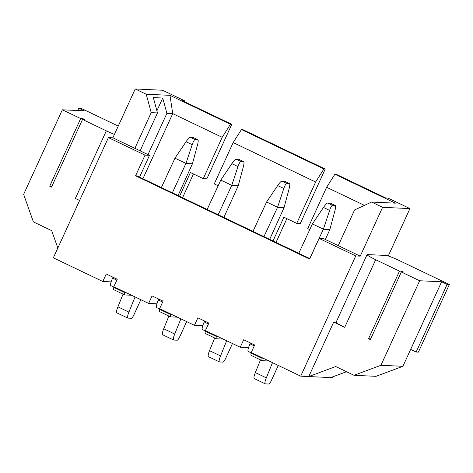 <?xml version="1.0" encoding="UTF-8"?>
<svg xmlns="http://www.w3.org/2000/svg" width="473" height="473" viewBox="0 0 473 473"><rect width="100%" height="100%" fill="white"/><g stroke="black" fill="none" stroke-linecap="round" stroke-linejoin="round"><path stroke-width="0.71" d="M250.442 342.966L250.034 343.865A8.295 1.661 -64.4 0 0 248.55 347.637L240.243 347.247L243.684 339.732L254.675 344.994L251.234 352.503L300.71 376.177L308.774 376.555L333.719 322.078L336.137 322.19M240.243 347.247L205.43 330.592L208.871 323.077L197.874 317.815L194.438 325.329L159.62 308.674L163.061 301.159L152.07 295.897L148.628 303.412L113.816 286.756L117.257 279.241L106.259 273.985L102.818 281.5L53.348 257.826L108.394 137.602L112.876 137.809L134.864 148.333L151.206 112.639L157.479 112.935L153.335 97.592L162.747 98.029L166.892 113.372L172.722 113.644L169.984 95.339L146.234 94.228L135.237 88.971L162.576 90.248L184.565 100.767L184.204 101.559M382.598 207.316L371.601 202.054L395.357 203.165L334.896 174.241L336.238 174.301L385.708 197.968L387.949 198.075L409.937 208.593L382.598 207.316L360.237 256.159L355.755 255.946L319.109 238.416L309.644 259.08L135.58 175.796L145.04 155.132L108.394 137.602M355.755 255.946L300.71 376.177M248.55 347.637A8.295 1.661 115.6 0 0 248.242 351.433L259.239 356.689A8.295 1.661 115.6 0 0 259.375 356.725L260.126 356.76M258.968 356.204A8.295 1.661 115.6 0 0 259.239 356.689M272.489 362.673L266.334 377.844A8.295 1.661 115.6 0 0 265.229 383.834A8.295 1.661 115.6 0 0 265.371 383.869L268.853 384.029A4.145 0.828 115.6 0 0 271.467 380.316L278.278 365.446M269.019 361.011L262.243 360.698A6.22 1.242 115.6 0 1 262.137 360.668A6.22 1.242 115.6 0 1 262.196 358.392A4.145 0.828 -64.4 0 0 262.332 357.813M298.776 253.297L312.357 223.983L323.473 207.476C325.424 204.655 326.831 203.165 327.688 203.006L332.507 205.312C331.697 205.495 330.739 207.198 329.616 210.414L323.349 229.239L309.774 258.56M323.349 229.239L329.852 229.547L325.359 239.474M309.756 229.594L307.71 228.613L326.63 187.284L364.447 205.377M334.896 174.241L326.63 187.284M371.601 202.054L354.59 209.947L338.248 245.641L360.237 256.159M401.382 271.981L401.737 271.206L403.57 272.087L401.329 271.981L419.652 280.749L441.611 281.778L447.109 284.403L449.35 284.51L399.88 260.842A12.44 1.029 -155.4 0 0 386.193 255.455L367.367 254.575A12.44 1.029 -155.4 0 0 367.054 254.657A12.44 1.029 -155.4 0 0 375.674 259.707L344.711 327.334L333.719 322.078M409.937 208.593L388.25 255.964M332.945 376.762L332.531 377.667L308.774 376.555L335.7 366.534L354.023 375.302L380.948 365.28L419.652 280.749M401.737 271.206L399.496 271.106L375.674 259.707M399.496 271.106L368.532 338.733L370.72 338.834M367.054 254.657L336.09 322.284A12.44 1.029 24.6 0 0 344.711 327.334M401.329 271.981L370.365 339.608L368.532 338.733M441.611 281.778L402.907 366.309L380.948 365.28M447.109 284.403L416.145 352.03L410.647 349.405M449.35 284.51L418.386 352.137L416.145 352.03M346.52 371.707L330.739 377.584M402.907 366.309L375.988 376.331L354.023 375.302M319.109 238.416L323.591 238.623L338.248 245.641M135.58 175.796L136.922 175.861L309.862 258.601M145.04 155.132L149.521 155.345L139.553 177.121M149.521 155.345L134.864 148.333M112.876 137.809L135.237 88.971M51.9 186.297L49.712 186.196L51.545 187.072L82.509 119.444L106.33 130.838A12.44 1.029 24.6 0 0 114.431 134.415M79.63 200.428A12.44 1.029 -155.4 0 1 75.367 198.471L106.33 130.838M79.6 200.493L75.367 198.471M57.83 248.041L51.693 230.653L33.37 221.884L23.65 194.338L62.353 109.801L80.676 118.569L82.917 118.67L82.562 119.444M49.712 186.196L80.676 118.569M82.917 118.67L84.75 119.551L82.509 119.444M62.353 109.801L84.318 110.83L78.82 108.199L81.06 108.305L118.238 126.09M77.755 110.522L78.82 108.199M121.543 290.457A8.295 1.661 115.6 0 0 121.815 290.942L110.824 285.68A8.295 1.661 115.6 0 1 111.131 281.884L102.818 281.5M113.845 287.129A4.145 0.828 -64.4 0 1 113.78 287.383A6.22 1.242 115.6 0 0 113.721 289.665L124.712 294.921A6.22 1.242 115.6 0 0 124.819 294.945L131.595 295.264M123.075 294.135L117.919 306.841A8.295 1.661 115.6 0 0 116.813 312.824L127.811 318.087A8.295 1.661 115.6 0 0 127.947 318.122L131.429 318.282A4.145 0.828 115.6 0 0 134.048 314.569L140.853 299.693M174.975 158.171L186.055 141.729C188 138.902 189.407 137.412 190.27 137.259L195.083 139.559C194.279 139.748 193.315 141.445 192.198 144.667L185.948 163.422L174.975 158.171L161.358 187.55M193.445 173.946L182.572 197.702M230.452 124.269L231.8 124.334L206.855 178.812L203.272 178.64L222.192 137.312L230.452 124.269L169.984 95.339M231.8 124.334L182.324 100.66L184.565 100.767M135.071 296.926L128.916 312.097A8.295 1.661 115.6 0 0 127.811 318.087M124.913 292.066A4.145 0.828 -64.4 0 1 124.777 292.645A6.22 1.242 115.6 0 0 124.712 294.921M122.708 291.013L121.957 290.978A8.295 1.661 115.6 0 1 121.815 290.942M185.948 163.422L172.349 192.813M185.93 163.492L192.434 163.794L178.061 195.544M158.827 299.131L158.414 300.036A8.295 1.661 -64.4 0 0 156.935 303.802L148.628 303.412M113.023 277.219L112.609 278.118L116.843 280.146M111.131 281.884A8.295 1.661 -64.4 0 1 112.609 278.118M213.157 334.287A8.295 1.661 115.6 0 0 213.429 334.778L202.438 329.515A8.295 1.661 115.6 0 1 202.746 325.72L194.438 325.329M180.875 318.843L174.72 334.015A8.295 1.661 115.6 0 0 173.615 340.004A8.295 1.661 115.6 0 0 173.757 340.034L177.239 340.199A4.145 0.828 115.6 0 0 179.852 336.486L186.664 321.61M177.405 317.182L170.629 316.863A6.22 1.242 115.6 0 1 170.522 316.839A6.22 1.242 115.6 0 1 170.582 314.557A4.145 0.828 -64.4 0 0 170.718 313.983M168.512 312.925L167.761 312.89A8.295 1.661 115.6 0 1 167.625 312.86L156.628 307.598A8.295 1.661 115.6 0 1 156.935 303.802M167.347 312.369A8.295 1.661 115.6 0 0 167.625 312.86M207.162 209.468L220.785 180.083L231.758 185.333L218.159 214.73M231.735 185.41L238.238 185.712L223.871 217.462M286.892 218.65L276.019 242.413M323.899 168.979L325.247 169.044L300.302 223.522L296.719 223.351L315.639 182.022L323.899 168.979L241.449 129.531L233.183 142.574L315.639 182.022M325.247 169.044L242.791 129.59L241.449 129.531M159.655 309.046A4.145 0.828 -64.4 0 1 159.59 309.301A6.22 1.242 115.6 0 0 159.531 311.577L170.522 316.839M168.879 316.053L163.729 328.753A8.295 1.661 115.6 0 0 162.623 334.742L173.615 340.004M140.12 150.846L157.479 112.935M151.206 112.639L146.234 94.228M156.906 110.794L162.747 98.029M148.008 154.618L166.892 113.372M142.923 178.729L172.722 113.644L222.192 137.312M179.569 196.265L190.442 172.509L203.272 178.64M273.016 240.97L283.889 217.213L296.719 223.351M233.183 142.574L214.263 183.902L218.142 185.759M252.972 231.386L266.589 202.001L277.562 207.251L263.964 236.642M277.545 207.322L284.048 207.629L269.681 239.379M226.685 340.761L220.53 355.933A8.295 1.661 115.6 0 0 219.425 361.916A8.295 1.661 115.6 0 0 219.561 361.951L223.043 362.117A4.145 0.828 115.6 0 0 225.662 358.398L232.468 343.528M223.209 339.1L216.433 338.78A6.22 1.242 115.6 0 1 216.327 338.757A6.22 1.242 115.6 0 1 216.392 336.474A4.145 0.828 -64.4 0 0 216.528 335.901M214.322 334.843L213.571 334.807A8.295 1.661 115.6 0 1 213.429 334.778M205.459 330.964A4.145 0.828 -64.4 0 1 205.394 331.218A6.22 1.242 115.6 0 0 205.335 333.495L216.327 338.757M214.689 337.97L209.533 350.67A8.295 1.661 115.6 0 0 208.427 356.66L219.425 361.916M202.746 325.72A8.295 1.661 -64.4 0 1 204.224 321.953L208.457 323.975M204.638 321.049L204.224 321.953M251.269 352.876A4.145 0.828 -64.4 0 1 251.204 353.13A6.22 1.242 115.6 0 0 251.145 355.412L262.137 360.668M260.493 359.888L255.343 372.588A8.295 1.661 115.6 0 0 254.238 378.577L265.229 383.834M332.507 205.312L335.162 205.436C335.836 205.69 335.759 207.428 334.937 210.662L329.852 229.547M335.268 205.459L330.349 203.13L335.268 205.459M312.399 223.918L323.372 229.169M330.349 203.13L327.688 203.006M266.589 202.001L277.669 185.558C279.614 182.738 281.021 181.248 281.884 181.088L286.697 183.394L289.352 183.518C290.026 183.772 289.955 185.517 289.127 188.745L284.048 207.629M286.697 183.394C285.893 183.577 284.929 185.28 283.812 188.496L277.562 207.251M289.458 183.542L284.539 181.212L289.458 183.542M284.539 181.212L281.884 181.088M220.785 180.083L231.859 163.64C233.81 160.82 235.217 159.33 236.074 159.176L240.887 161.476C240.083 161.66 239.125 163.362 238.002 166.585L231.758 185.333M238.735 159.3L243.654 161.63L238.735 159.3L236.074 159.176M240.887 161.476L243.548 161.6C244.222 161.855 244.145 163.599 243.323 166.833L238.238 185.712M192.925 137.383L197.844 139.712L192.925 137.383L190.27 137.259M195.083 139.559L197.738 139.683C198.412 139.937 198.341 141.681 197.513 144.915L192.434 163.794M250.034 343.865L254.267 345.893M117.919 306.841L128.916 312.097M113.78 287.383L124.777 292.645M158.414 300.036L162.653 302.058M251.204 353.13L262.196 358.392M255.343 372.588L266.334 377.844M329.616 210.414L323.473 207.476M205.394 331.218L216.392 336.474M209.533 350.67L220.53 355.933M283.812 188.496L277.669 185.558M238.002 166.585L231.859 163.64M192.198 144.667L186.055 141.729M159.59 309.301L170.582 314.557M163.729 328.753L174.72 334.015"/></g></svg>
